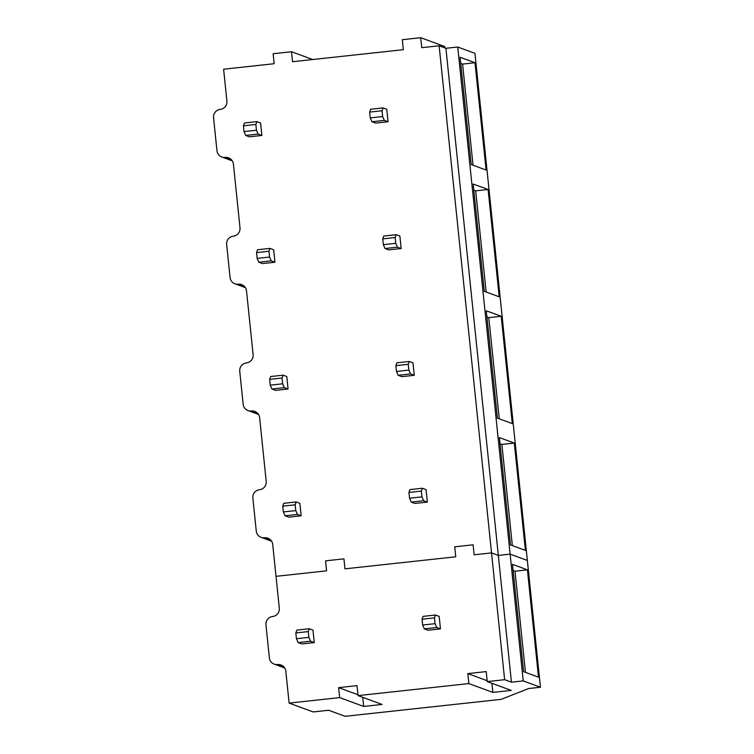 <?xml version="1.0" encoding="UTF-8"?>
<svg xmlns="http://www.w3.org/2000/svg" width="754" height="754" viewBox="0 0 754 754"><rect width="100%" height="100%" fill="white"/><g stroke="black" fill="none" stroke-linecap="round" stroke-linejoin="round"><path stroke-width="1.13" d="M325.539 560.853L326.576 570.835L276.021 576.329L326.576 570.835L325.539 560.853L343.928 558.855L325.539 560.853M343.928 558.855L344.955 568.836L455.755 556.801L454.728 546.82L473.107 544.822L454.728 546.82L455.755 556.801L344.955 568.836L343.928 558.855M504.633 679.693L511.429 682.191L523.229 680.909L540.448 687.243L528.648 688.525L501.137 699.354L345.125 716.3L328.669 710.249L313.136 711.936L289.121 703.105L339.677 697.61L338.64 687.629L357.028 685.631L358.056 695.612L468.856 683.576L467.829 673.595L486.207 671.597L487.244 681.588L504.633 679.693L491.533 552.918L474.143 554.803L473.107 544.822L474.143 554.803L491.533 552.918L439.13 45.796L445.925 48.294L457.725 47.012L474.945 53.346L527.348 560.458L510.128 554.133L457.725 47.012M289.121 703.105L285.823 671.22A7.54 7.483 110.2 0 0 277.595 664.547A7.54 7.483 -69.8 0 1 269.376 657.865L265.955 624.802A7.54 7.483 -69.8 0 1 272.637 616.508A7.54 7.483 110.2 0 0 279.31 608.205L272.722 544.445A7.54 7.483 -69.8 0 0 264.494 537.762A7.54 7.483 110.2 0 1 256.275 531.089L252.854 498.017A7.54 7.483 110.2 0 1 259.536 489.723A7.54 7.483 -69.8 0 0 266.209 481.429L259.621 417.659A7.54 7.483 110.2 0 0 251.393 410.987A7.54 7.483 -69.8 0 1 243.165 404.304L239.753 371.241A7.54 7.483 -69.8 0 1 246.435 362.947A7.54 7.483 110.2 0 0 253.108 354.644L246.52 290.884A7.54 7.483 -69.8 0 0 238.292 284.201A7.54 7.483 110.2 0 1 230.064 277.529L226.652 244.456A7.54 7.483 110.2 0 1 233.325 236.162A7.54 7.483 -69.8 0 0 240.008 227.868L233.42 164.099A7.54 7.483 110.2 0 0 225.192 157.426A7.54 7.483 -69.8 0 1 216.963 150.743L213.552 117.681A7.54 7.483 -69.8 0 1 220.225 109.387A7.54 7.483 110.2 0 0 226.907 101.083L223.618 69.208L274.164 63.713L273.137 53.732L291.525 51.734L292.552 61.715L403.352 49.679L402.316 39.698L420.704 37.7L421.731 47.681L439.13 45.796M384.351 120.386L371.929 121.733L370.233 117.897L382.655 116.55L384.351 120.386L388.065 121.752L386.774 109.273L383.06 107.907L382.061 110.753L369.639 112.101L370.638 109.255L383.06 107.907M388.065 121.752L375.643 123.1L371.929 121.733M256.454 130.254L258.151 134.099L245.729 135.447L249.442 136.813L261.864 135.456L260.573 122.977L256.86 121.62L255.86 124.467L243.438 125.814L244.032 131.601L256.454 130.254L255.86 124.467M388.744 249.885L401.166 248.528L399.874 236.049L396.161 234.692L383.748 236.04L382.74 238.886L383.343 244.673L385.03 248.518L388.744 249.885M268.961 251.242L269.555 257.039L257.133 258.386L256.539 252.59L268.961 251.242L269.96 248.396L273.674 249.762L274.965 262.241L262.543 263.589L258.829 262.222L271.252 260.875L274.965 262.241M414.945 503.436L427.367 502.089L426.076 489.61L422.372 488.253L409.95 489.6L408.941 492.447L409.545 498.234L411.241 502.079L414.945 503.436M295.163 504.803L295.757 510.599L283.344 511.947L282.741 506.151L295.163 504.803L296.162 501.957L299.875 503.323L301.166 515.802L288.744 517.15L285.031 515.783L297.453 514.435L301.166 515.802M410.553 373.946L398.131 375.294L396.444 371.458L408.866 370.11L410.553 373.946L414.266 375.313L412.975 362.834L409.271 361.468L408.263 364.314L395.841 365.662L396.849 362.815L409.271 361.468M414.266 375.313L401.844 376.661L398.131 375.294M282.656 383.814L284.352 387.66L271.93 389.007L275.644 390.374L288.066 389.017L286.774 376.538L283.061 375.181L282.062 378.027L269.64 379.375L270.234 385.162L282.656 383.814L282.062 378.027M475.001 62.723L460.081 57.238L471.175 164.551L486.094 170.046L475.001 62.723L462.579 64.081L460.713 63.393M499.195 296.822L484.275 291.336L473.182 184.023L488.102 189.508L499.195 296.822M525.397 550.382L510.477 544.897L499.384 437.584L514.313 443.069L525.397 550.382M501.212 316.284L486.283 310.799L497.376 418.112L512.296 423.597L501.212 316.284L488.79 317.641L486.924 316.953M511.429 682.191L498.328 555.415L491.533 552.918L498.328 555.415L445.925 48.294M523.229 680.909L510.128 554.133L498.328 555.415L510.128 554.133L527.348 560.458L540.448 687.243M473.041 165.239L462.579 64.081M420.704 37.7L444.719 46.531L444.86 47.907M291.525 51.734L312.712 59.528M370.233 117.897L369.639 112.101M382.655 116.55L382.061 110.753M243.438 125.814L244.437 122.968L256.86 121.62M245.729 135.447L244.032 131.601M258.151 134.099L261.864 135.456M473.823 190.168L475.689 190.856L488.102 189.508M475.689 190.856L486.141 292.024M385.03 248.518L397.452 247.171L401.166 248.528M382.74 238.886L395.162 237.538L395.756 243.325L383.343 244.673M397.452 247.171L395.756 243.325M395.162 237.538L396.161 234.692M257.133 258.386L258.829 262.222M269.96 248.396L257.538 249.744L256.539 252.59M271.252 260.875L269.555 257.039M500.025 443.729L501.891 444.417L514.313 443.069M501.891 444.417L512.343 545.585M411.241 502.079L423.654 500.731L427.367 502.089M408.941 492.447L421.363 491.099L421.967 496.886L409.545 498.234M423.654 500.731L421.967 496.886M421.363 491.099L422.372 488.253M283.344 511.947L285.031 515.783M296.162 501.957L283.749 503.304L282.741 506.151M297.453 514.435L295.757 510.599M499.242 418.8L488.79 317.641M396.444 371.458L395.841 365.662M408.866 370.11L408.263 364.314M269.64 379.375L270.639 376.529L283.061 375.181M271.93 389.007L270.234 385.162M284.352 387.66L288.066 389.017M436.764 627.507L424.342 628.855L422.645 625.019L435.067 623.671L436.764 627.507L440.468 628.874L439.177 616.395L435.473 615.028L434.464 617.875L422.042 619.222L423.051 616.376L435.473 615.028M440.468 628.874L428.046 630.221L424.342 628.855M308.867 637.375L310.554 641.22L298.132 642.568L301.845 643.925L314.267 642.578L312.976 630.099L309.272 628.742L308.263 631.588L295.841 632.936L296.445 638.723L308.867 637.375L308.263 631.588M339.677 697.61L363.692 706.441L382.08 704.443L358.056 695.612M468.856 683.576L492.88 692.408L511.259 690.41L487.244 681.588M527.414 569.845L512.484 564.36L523.578 671.673L538.497 677.158L527.414 569.845L514.991 571.202L513.125 570.514M525.444 672.361L514.991 571.202M491.938 683.312L492.88 692.408M467.829 673.595L487.15 680.702M362.749 697.346L363.692 706.441M338.64 687.629L357.971 694.736M422.645 625.019L422.042 619.222M435.067 623.671L434.464 617.875M295.841 632.936L296.85 630.09L309.272 628.742M298.132 642.568L296.445 638.723M310.554 641.22L314.267 642.578M225.192 157.426L231.403 159.707M244.503 286.492L238.292 284.201M270.714 540.053L264.494 537.762M251.393 410.987L257.604 413.267M277.595 664.547L283.815 666.828M221.817 157.011L232.307 160.866M245.408 287.642L234.918 283.787M271.61 541.202L261.12 537.348M248.019 410.572L258.509 414.427M274.22 664.133L284.71 667.987"/></g></svg>
